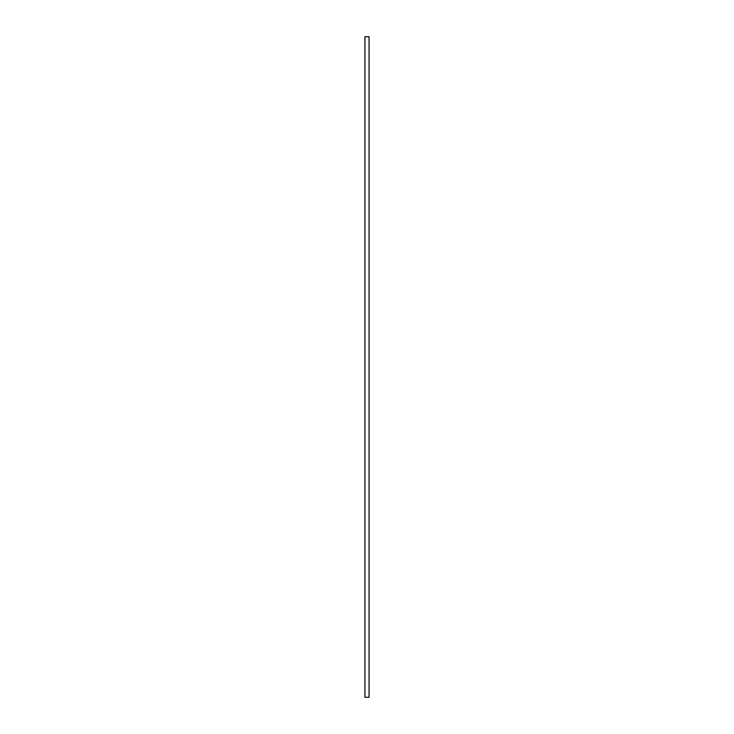 <?xml version="1.0" encoding="UTF-8"?>
<svg xmlns="http://www.w3.org/2000/svg" width="734" height="734" viewBox="0 0 734 734"><rect width="100%" height="100%" fill="white"/><g stroke="black" fill="none" stroke-linecap="round" stroke-linejoin="round"><path stroke-width="1.1" d="M369.064 697.3L369.064 36.7L364.936 36.7L364.936 697.3L369.064 697.3"/></g></svg>
